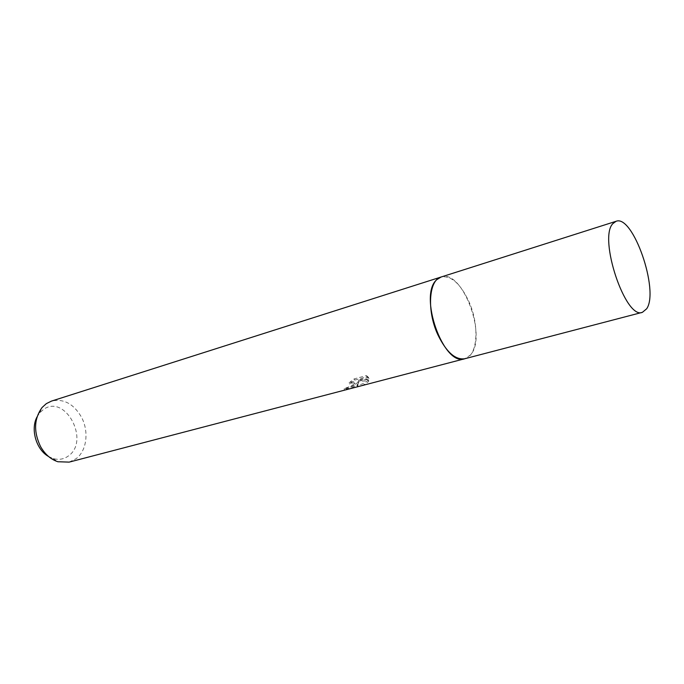 <?xml version="1.0" encoding="UTF-8"?>
<svg xmlns="http://www.w3.org/2000/svg" width="684" height="684" viewBox="0 0 684 684"><rect width="100%" height="100%" fill="white"/><g stroke="black" fill="none" stroke-linecap="round" stroke-linejoin="round"><path stroke-width="0.51" stroke-dasharray="3.42 2.56" d="M69.152 462.119L76.163 458.656C86.928 450.688 89.168 431.014 81.268 416.787C73.436 403.663 63.501 398.43 51.48 401.098M464.812 358.732C477.851 355.971 479.655 325.191 468.925 301.61C460.452 283.586 451.184 275.378 441.137 277.003C462.393 268.581 487.795 337.263 470.344 355.099L464.812 358.732M369.035 378.543L367.034 376.798L354.688 380.082L349.592 384.015C353.423 382.365 355.27 382.459 355.116 384.288L353.902 385.69L344.616 389.991C349.473 388.914 353.679 387.195 357.236 384.818L358.775 382.51L357.578 386.751C362.315 385.571 365.803 383.981 368.026 381.98L368.847 380.868L358.955 381.219L369.044 378.543L368.496 377.371L358.407 380.056L368.317 379.714L368.856 380.868M48.564 456.502L52.959 458.477C58.704 460.152 63.869 459.297 68.46 455.92C90.416 440.718 65.117 393.36 43.297 409.588L39.74 412.837L37.073 416.855M368.308 379.714C366.59 382.202 362.819 384.143 357.005 385.537C357.92 385.237 358.331 383.844 358.236 381.356L358.117 381.809C355.603 385.015 350.918 387.349 344.061 388.82L348.78 386.879C351.85 385.776 353.782 384.536 354.577 383.143C354.722 381.304 352.884 381.21 349.045 382.869L349.592 384.015M346.198 387.691L346.737 388.837M349.054 382.869L354.132 378.902L366.479 375.601L367.043 376.79M354.132 378.902L354.688 380.082M344.061 388.82L344.616 389.991M358.236 381.356L358.775 382.51M366.479 375.601L368.488 377.38M358.407 380.056L358.955 381.219M357.005 385.537L357.578 386.751M358.655 382.954L358.117 381.809M355.116 384.288L354.577 383.143M52.959 458.477L57.858 461.743M39.74 412.837L42.126 407.459"/><path stroke-width="1.03" d="M616.045 221.3L51.48 401.098L46.35 403.62L42.126 407.459C34.02 418.642 33.482 431.655 40.518 446.498C44.956 454.296 50.736 459.374 57.858 461.743L69.152 462.119L464.812 358.732C455.322 360.143 446.319 352.106 437.786 334.613C426.636 310.613 428.808 279.867 441.137 277.003L437.016 279.508C417.89 294.53 443.591 367.197 464.812 358.732L642.413 312.323L646.662 308.783C659.462 290.683 632.939 214.16 616.045 221.3L612.838 223.642C598.167 238.263 625.629 320.044 642.413 312.323M37.073 416.855C30.258 429.142 36.235 449.764 48.564 456.502"/></g></svg>
